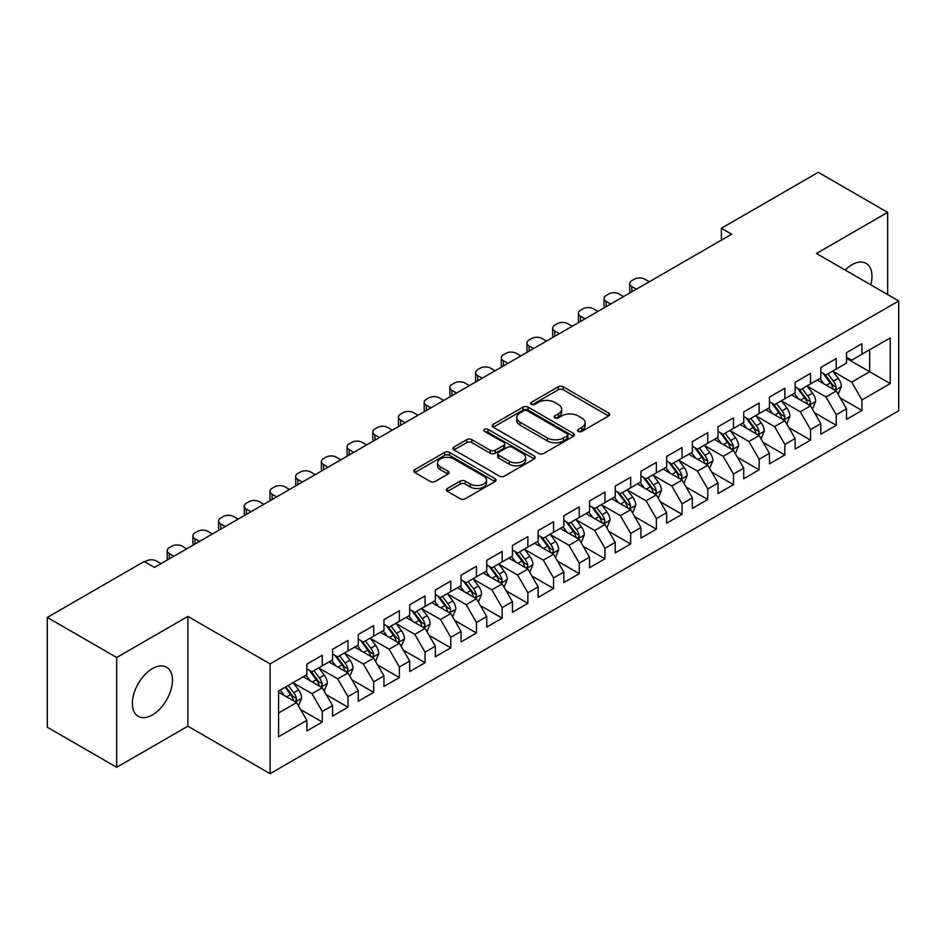 <?xml version="1.0" encoding="UTF-8"?>
<svg xmlns="http://www.w3.org/2000/svg" width="946" height="946" viewBox="0 0 946 946"><rect width="100%" height="100%" fill="white"/><g stroke="black" fill="none" stroke-linecap="round" stroke-linejoin="round"><path stroke-width="1.42" d="M578.313 431.423A2.495 1.443 0 0 0 581.837 431.423L608.645 415.956A3.571 2.058 0 0 0 609.685 414.49A3.571 2.058 0 0 0 608.645 413.035L563.237 386.819A3.571 2.058 0 0 0 558.187 386.819L531.392 402.298A2.495 1.443 0 0 0 530.659 403.315A2.495 1.443 0 0 0 531.392 404.332A2.495 1.443 0 0 0 534.916 404.332L538.392 402.334A11.411 6.587 0 0 1 554.533 402.334L558.317 404.521A11.411 6.587 0 0 1 561.664 409.18A11.411 6.587 0 0 1 558.317 413.84L554.853 415.838A2.495 1.443 0 0 0 554.12 416.867A2.495 1.443 0 0 0 554.853 417.884A2.495 1.443 0 0 0 558.377 417.884L561.853 415.873A11.411 6.587 0 0 1 577.994 415.873L581.778 418.061A11.411 6.587 0 0 1 585.125 422.72A11.411 6.587 0 0 1 581.778 427.379L578.313 429.389A2.495 1.443 0 0 0 577.58 430.406A2.495 1.443 0 0 0 578.313 431.423L578.313 429.389M152.412 714.916A28.345 16.366 120 0 0 170.93 689.941A28.345 16.366 120 0 0 166.579 667.226A28.345 16.366 120 0 0 152.412 668.621A28.345 16.366 120 0 0 133.894 693.607A28.345 16.366 120 0 0 138.234 716.323A28.345 16.366 120 0 0 152.412 714.916M870.793 284.852A28.345 16.366 120 0 0 866.098 263.355A28.345 16.366 120 0 0 851.932 264.762A28.345 16.366 120 0 0 845.145 270.048M447.458 488.479A3.571 2.058 0 0 0 446.406 489.933A3.571 2.058 0 0 0 447.458 491.388L460.194 498.743A3.571 2.058 0 0 0 465.243 498.743L495.006 481.561A3.571 2.058 0 0 0 496.047 480.107A3.571 2.058 0 0 0 495.006 478.652L449.598 452.436A3.571 2.058 0 0 0 444.549 452.436L414.786 469.618A3.571 2.058 0 0 0 413.745 471.073A3.571 2.058 0 0 0 414.786 472.527L430.17 481.419A3.571 2.058 0 0 0 435.219 481.419L447.955 474.064A3.571 2.058 0 0 0 449.007 472.598A3.571 2.058 0 0 0 447.955 471.143L440.328 466.745A9.543 5.51 0 0 1 437.537 462.842A9.543 5.51 0 0 1 443.426 457.758A9.543 5.51 0 0 1 453.82 458.952L483.713 476.205A9.543 5.51 0 0 1 486.504 480.107A9.543 5.51 0 0 1 480.615 485.192A9.543 5.51 0 0 1 470.221 483.997L465.243 481.124A3.571 2.058 0 0 0 460.194 481.124L447.458 488.479L447.458 491.388M116.689 657.494L116.689 767.289L187.876 726.197L187.876 616.402L116.689 657.494L47.3 617.442L144.182 561.498L154.458 567.434L731.66 234.194L721.384 228.258L721.384 240.13M187.876 616.402L270.107 663.879L898.7 300.958L898.7 410.765L270.107 773.674L270.107 663.879M887.644 294.584L887.644 212.389L816.469 253.481L898.7 300.958M887.644 212.389L818.266 172.326L721.384 228.258M538.641 453.453A3.571 2.058 0 0 0 543.69 453.453L573.453 436.272A3.571 2.058 0 0 0 574.494 434.805A3.571 2.058 0 0 0 573.453 433.351L528.045 407.135A3.571 2.058 0 0 0 523.008 407.135L493.233 424.328A3.571 2.058 0 0 0 492.192 425.783A3.571 2.058 0 0 0 493.233 427.237L538.641 453.453M485.535 431.967A2.495 1.443 0 0 1 488.065 432.322L488.065 429.354L534.23 455.996A3.571 2.058 0 0 1 535.27 457.462A3.571 2.058 0 0 1 534.23 458.916L504.466 476.098A3.571 2.058 0 0 1 499.417 476.098L454.009 449.882L454.009 446.973A3.571 2.058 0 0 0 452.968 448.428A3.571 2.058 0 0 0 454.009 449.882M454.009 446.973L466.756 439.618A3.571 2.058 0 0 1 471.794 439.618L490.205 450.249A3.571 2.058 0 0 0 495.255 450.249L503.71 445.365A3.571 2.058 0 0 0 504.75 443.911A3.571 2.058 0 0 0 503.71 442.456L484.529 431.388A2.495 1.443 0 0 1 483.808 430.371A2.495 1.443 0 0 1 485.345 429.035A2.495 1.443 0 0 1 488.065 429.354M846.528 358.38L869.658 371.743L869.658 349.784L890.221 337.911L861.948 354.23L861.948 343.694L846.528 352.598L846.528 363.134L836.252 369.07L836.252 358.534L820.832 367.438L820.832 377.974L810.556 383.899L810.556 373.374L795.137 382.267L795.137 392.803L784.849 398.739L784.849 388.203L769.441 397.107L769.441 407.643L759.153 413.579L759.153 403.043L743.733 411.948L743.733 422.484L733.457 428.42L733.457 417.884L718.038 426.788L718.038 437.312L707.762 443.248L707.762 432.712L692.342 441.616L692.342 452.153L682.054 458.089L682.054 447.553L666.634 456.457L666.634 466.993L656.358 472.929L656.358 462.393L640.939 471.297L640.939 481.833L630.663 487.758L630.663 477.233L615.243 486.126L615.243 496.662L604.967 502.598L604.967 492.062L589.547 500.966L589.547 511.502L579.259 517.438L579.259 506.902L563.84 515.807L563.84 526.343L553.564 532.279L553.564 521.743L538.144 530.647L538.144 541.171L527.868 547.107L527.868 536.571L512.448 545.475L512.448 556.012L502.172 561.948L502.172 551.412L486.752 560.316L486.752 570.852L476.465 576.788L476.465 566.252L461.045 575.156L461.045 585.692L450.769 591.617L450.769 581.092L435.349 589.985L435.349 600.521L425.073 606.457L425.073 595.921L409.653 604.825L409.653 615.361L399.378 621.297L399.378 610.761L383.958 619.665L383.958 630.202L373.67 636.138L373.67 625.602L358.25 634.506L358.25 645.03L347.974 650.966L347.974 640.43L332.554 649.334L332.554 659.87L322.279 665.807L322.279 655.271L306.859 664.175L306.859 674.711L278.585 691.029L278.585 736.733L306.859 720.403L296.583 702.606L278.585 692.212M890.221 337.911L890.221 383.603L861.948 399.933L851.672 382.125L833.036 371.364M840.237 397.923L861.948 410.458L861.948 399.933M861.948 410.458L846.528 419.362L846.528 408.826L836.252 414.762L825.976 396.965L807.34 386.205M814.541 412.763L836.252 425.298L836.252 414.762M836.252 425.298L820.832 434.202L820.832 423.666L810.556 429.602L800.269 411.794L781.644 401.045M788.834 427.604L810.556 440.138L810.556 429.602M810.556 440.138L795.137 449.043L795.137 438.506L784.849 444.443L774.573 426.634L755.949 415.873M763.138 442.432L784.849 454.979L784.849 444.443M784.849 454.979L769.441 463.871L769.441 453.347L759.153 459.271L748.877 441.475L730.241 430.714M737.442 457.273L759.153 469.807L759.153 459.271M759.153 469.807L743.733 478.711L743.733 468.175L733.457 474.112L723.182 456.303L704.545 445.554M711.747 472.113L733.457 484.648L733.457 474.112M733.457 484.648L718.038 493.552L718.038 483.016L707.762 488.952L697.474 471.143L678.85 460.383M686.039 486.942L707.762 499.488L707.762 488.952M707.762 499.488L692.342 508.392L692.342 497.856L682.054 503.792L671.778 485.984L653.154 475.223M660.343 501.782L682.054 514.317L682.054 503.792M682.054 514.317L666.634 523.221L666.634 512.685L656.358 518.621L646.083 500.824L627.446 490.063M634.648 516.622L656.358 529.157L656.358 518.621M656.358 529.157L640.939 538.061L640.939 527.525L630.663 533.461L620.387 515.653L601.751 504.904M608.952 531.463L630.663 543.997L630.663 533.461M630.663 543.997L615.243 552.902L615.243 542.365L604.967 548.302L594.679 530.493L576.055 519.732M583.244 546.291L604.967 558.838L604.967 548.302M604.967 558.838L589.547 567.73L589.547 557.206L579.259 563.13L568.984 545.334L550.347 534.573M557.549 561.132L579.259 573.666L579.259 563.13M579.259 573.666L563.84 582.57L563.84 572.034L553.564 577.971L543.288 560.162L524.652 549.413M531.853 575.972L553.564 588.507L553.564 577.971M553.564 588.507L538.144 597.411L538.144 586.875L527.868 592.811L517.592 575.002L498.956 564.254M506.157 590.812L527.868 603.347L527.868 592.811M527.868 603.347L512.448 612.251L512.448 601.715L502.172 607.651L491.885 589.843L473.26 579.082M480.45 605.641L502.172 618.176L502.172 607.651M502.172 618.176L486.752 627.08L486.752 616.544L476.465 622.48L466.189 604.683L447.553 593.922M454.754 620.481L476.465 633.016L476.465 622.48M476.465 633.016L461.045 641.92L461.045 631.384L450.769 637.32L440.493 619.512L421.857 608.763M429.058 635.322L450.769 647.856L450.769 637.32M450.769 647.856L435.349 656.76L435.349 646.224L425.073 652.161L414.797 634.352L396.161 623.591M403.351 650.15L425.073 662.697L425.073 652.161M425.073 662.697L409.653 671.589L409.653 661.065L399.378 666.989L389.09 649.193L370.465 638.432M377.655 664.991L399.378 677.525L399.378 666.989M399.378 677.525L383.958 686.429L383.958 675.893L373.67 681.83L363.394 664.033L344.758 653.272M351.959 679.831L373.67 692.366L373.67 681.83M373.67 692.366L358.25 701.27L358.25 690.734L347.974 696.67L337.698 678.861L319.062 668.113M326.264 694.671L347.974 707.206L347.974 696.67M347.974 707.206L332.554 716.11L332.554 705.574L322.279 711.51L312.003 693.702L293.366 682.941M300.556 709.5L322.279 722.035L322.279 711.51M322.279 722.035L306.859 730.939L306.859 720.403M306.859 668.775L312.003 671.743L322.279 665.807M278.585 712.988L296.583 702.606M332.554 653.934L337.698 656.902L347.974 650.966M312.003 693.702L322.279 687.766L303.264 676.792M332.554 705.574L322.279 687.766M358.25 639.106L363.394 642.074L373.67 636.138M337.698 678.861L347.974 672.925L328.96 661.952M358.25 690.734L347.974 672.925M383.958 624.265L389.09 627.233L399.378 621.297M363.394 664.033L373.67 658.097L354.655 647.111M383.958 675.893L373.67 658.097M409.653 609.425L414.797 612.393L425.073 606.457M389.09 649.193L399.378 643.256L380.351 632.271M409.653 661.065L399.378 643.256M435.349 594.585L440.493 597.553L450.769 591.617M414.797 634.352L425.073 628.416L406.059 617.442M435.349 646.224L425.073 628.416M461.045 579.756L466.189 582.724L476.465 576.788M440.493 619.512L450.769 613.576L431.754 602.602M461.045 631.384L450.769 613.576M486.752 564.916L491.885 567.884L502.172 561.948M466.189 604.683L476.465 598.747L457.45 587.762M486.752 616.544L476.465 598.747M512.448 550.075L517.592 553.043L527.868 547.107M491.885 589.843L502.172 583.907L483.146 572.933M512.448 601.715L502.172 583.907M538.144 535.247L543.288 538.203L553.564 532.279M517.592 575.002L527.868 569.066L508.853 558.093M538.144 586.875L527.868 569.066M563.84 520.406L568.984 523.375L579.259 517.438M543.288 560.162L553.564 554.238L534.549 543.252M563.84 572.034L553.564 554.238M589.547 505.566L594.679 508.534L604.967 502.598M568.984 545.334L579.259 539.397L560.245 528.412M589.547 557.206L579.259 539.397M615.243 490.726L620.387 493.694L630.663 487.758M594.679 530.493L604.967 524.557L585.941 513.583M615.243 542.365L604.967 524.557M640.939 475.897L646.083 478.865L656.358 472.929M620.387 515.653L630.663 509.717L611.648 498.743M640.939 527.525L630.663 509.717M666.634 461.057L671.778 464.025L682.054 458.089M646.083 500.824L656.358 494.888L637.344 483.903M666.634 512.685L656.358 494.888M692.342 446.216L697.474 449.184L707.762 443.248M671.778 485.984L682.054 480.048L663.04 469.062M692.342 497.856L682.054 480.048M718.038 431.388L723.182 434.344L733.457 428.42M697.474 471.143L707.762 465.207L688.735 454.234M718.038 483.016L707.762 465.207M743.733 416.547L748.877 419.516L759.153 413.579M723.182 456.303L733.457 450.379L714.443 439.393M743.733 468.175L733.457 450.379M769.441 401.707L774.573 404.675L784.849 398.739M748.877 441.475L759.153 435.538L740.139 424.553M769.441 453.347L759.153 435.538M795.137 386.867L800.269 389.835L810.556 383.899M774.573 426.634L784.849 420.698L765.834 409.724M795.137 438.506L784.849 420.698M820.832 372.038L825.976 375.006L836.252 369.07M800.269 411.794L810.556 405.858L791.53 394.884M820.832 423.666L810.556 405.858M846.528 357.198L851.672 360.166L861.948 354.23M825.976 396.965L836.252 391.029L817.238 380.044M846.528 408.826L836.252 391.029M47.3 617.442L47.3 727.238L116.689 767.289M187.876 726.197L270.107 773.674M851.672 382.125L869.658 371.743L890.221 383.603M579.307 431.778L581.778 430.347A11.411 6.587 0 0 0 585.125 425.688L585.125 422.72M561.664 409.18L561.664 412.149A11.411 6.587 0 0 1 558.317 416.808L555.846 418.238M608.597 415.98L563.237 389.787A3.571 2.058 0 0 0 558.187 389.787L532.385 404.687M573.406 436.295L528.045 410.103A3.571 2.058 0 0 0 523.008 410.103L493.28 427.261M567.151 435.834A2.495 1.443 0 0 0 567.884 434.805A2.495 1.443 0 0 0 567.151 433.788L527.289 410.777A2.495 1.443 0 0 0 523.765 410.777L520.099 412.894A11.411 6.587 0 0 0 516.753 417.553A11.411 6.587 0 0 0 520.099 422.212L547.344 437.939A11.411 6.587 0 0 0 563.485 437.939L567.151 435.834L567.151 438.802A2.495 1.443 0 0 0 567.884 437.773L567.884 434.805M516.753 417.553L516.753 420.521A11.411 6.587 0 0 0 520.099 425.18L520.099 422.212M567.151 438.802L563.485 440.907A11.411 6.587 0 0 1 547.344 440.907L520.099 425.18M454.056 449.906L466.756 442.586L466.756 439.618M504.75 443.911L504.75 446.879A3.571 2.058 0 0 1 503.71 448.333L495.255 453.217A3.571 2.058 0 0 1 490.205 453.217L471.794 442.586A3.571 2.058 0 0 0 466.756 442.586M488.065 432.322L534.183 458.94M509.315 461.281A9.543 5.51 0 0 0 519.721 462.476A9.543 5.51 0 0 0 525.609 457.379A9.543 5.51 0 0 0 522.819 453.489L512.283 447.411A3.571 2.058 0 0 0 507.233 447.411L498.79 452.283A3.571 2.058 0 0 0 497.738 453.749A3.571 2.058 0 0 0 498.79 455.203L509.315 461.281L509.315 464.25A9.543 5.51 0 0 0 519.721 465.444A9.543 5.51 0 0 0 525.609 460.347L525.609 457.379M497.738 453.749L497.738 456.705A3.571 2.058 0 0 0 498.79 458.171L498.79 455.203M509.315 464.25L498.79 458.171M486.504 480.107L486.504 483.075A9.543 5.51 0 0 1 480.615 488.16A9.543 5.51 0 0 1 470.221 486.965L465.243 484.092A3.571 2.058 0 0 0 460.194 484.092L447.505 491.412M437.537 462.842L437.537 465.81A9.543 5.51 0 0 0 440.328 469.713L440.328 466.745M447.955 471.143L447.955 474.064L440.328 469.713M494.959 481.585L449.598 455.404A3.571 2.058 0 0 0 444.549 455.404L414.833 472.562M838.156 394.316L841.337 386.547A9.626 5.558 -120 0 0 838.262 378.341L832.811 371.057M636.445 289.169L631.893 286.543A7.272 4.198 0 0 1 629.764 283.575A7.272 4.198 0 0 1 631.893 280.607L634.47 279.129A7.272 4.198 0 0 1 644.746 279.129L649.287 281.754M824.108 384.017L819.957 378.471M818.018 380.493L817.545 379.866M630.379 292.669A7.272 4.198 180 0 1 629.764 290.99L629.764 283.575M834.431 389.977L835.933 388.64L836.146 386.949A9.626 5.558 -120 0 0 833.379 381.167L827.927 373.871M824.806 374.332L831.546 383.331A4.907 2.838 60 0 1 832.445 384.821L836.146 386.949M823.115 373.351L830.304 382.941A9.626 5.558 60 0 1 833.059 388.735L833.249 389.291M812.46 409.157L815.641 401.376A9.626 5.558 -120 0 0 812.567 393.181L807.104 385.897M610.749 304.009L606.197 301.384A7.272 4.198 0 0 1 604.068 298.416A7.272 4.198 0 0 1 606.197 295.448L608.763 293.958A7.272 4.198 0 0 1 619.051 293.958L623.591 296.583M798.412 398.845L794.262 393.311M792.322 395.333L791.849 394.707M604.671 307.509A7.272 4.198 180 0 1 604.068 305.83L604.068 298.416M808.735 404.817L810.225 403.469L810.438 401.79A9.626 5.558 -120 0 0 807.683 395.996L802.22 388.711M799.11 389.161L805.85 398.171A4.907 2.838 60 0 1 806.749 399.661L810.438 401.79M797.419 388.191L804.597 397.781A9.626 5.558 60 0 1 807.352 403.575L807.553 404.131M786.753 423.997L789.945 416.216A9.626 5.558 -120 0 0 786.871 408.022L781.408 400.726M585.042 318.837L580.501 316.212A7.272 4.198 0 0 1 578.373 313.244A7.272 4.198 0 0 1 580.501 310.288L583.067 308.798A7.272 4.198 0 0 1 593.343 308.798L597.896 311.423M772.705 413.686L768.554 408.152M766.615 410.174L766.142 409.535M578.976 322.35A7.272 4.198 180 0 1 578.373 320.67L578.373 313.244M783.04 419.657L784.53 418.309L784.742 416.63A9.626 5.558 -120 0 0 781.987 410.836L776.524 403.552M773.414 404.001L780.154 413A4.907 2.838 60 0 1 781.041 414.49L784.742 416.63M771.711 403.02L778.901 412.622A9.626 5.558 60 0 1 781.656 418.404L781.857 418.972M761.057 438.826L764.238 431.057A9.626 5.558 -120 0 0 761.175 422.85L755.712 415.566M559.346 333.678L554.794 331.053A7.272 4.198 0 0 1 552.665 328.085A7.272 4.198 0 0 1 554.794 325.117L557.371 323.638A7.272 4.198 0 0 1 567.647 323.638L572.2 326.264M747.009 428.526L742.858 422.98M740.919 425.014L740.446 424.376M553.28 337.19A7.272 4.198 180 0 1 552.665 335.511L552.665 328.085M757.344 434.486L758.834 433.15L759.047 431.471A9.626 5.558 -120 0 0 756.292 425.676L750.828 418.38M747.707 418.841L754.459 427.84A4.907 2.838 60 0 1 755.346 429.33L759.047 431.471M746.016 417.86L753.205 427.45A9.626 5.558 60 0 1 755.96 433.244L756.15 433.8M735.361 453.666L738.542 445.897A9.626 5.558 -120 0 0 735.468 437.691L730.016 430.406M533.65 348.518L529.098 345.893A7.272 4.198 0 0 1 526.969 342.925A7.272 4.198 0 0 1 529.098 339.957L531.676 338.479A7.272 4.198 0 0 1 541.952 338.479L546.492 341.104M721.313 443.367L717.163 437.821M715.223 439.843L714.75 439.216M527.584 352.018A7.272 4.198 180 0 1 526.969 350.339L526.969 342.925M731.636 449.326L733.138 447.978L733.339 446.299A9.626 5.558 -120 0 0 730.584 440.505L725.133 433.221M722.011 433.682L728.751 442.681A4.907 2.838 60 0 1 729.65 444.171L733.339 446.299M720.32 432.7L727.509 442.29A9.626 5.558 60 0 1 730.265 448.085L730.454 448.641M709.666 468.507L712.846 460.726A9.626 5.558 -120 0 0 709.772 452.531L704.309 445.235M507.955 363.359L503.402 360.733A7.272 4.198 0 0 1 501.274 357.765A7.272 4.198 0 0 1 503.402 354.797L505.968 353.307A7.272 4.198 0 0 1 516.256 353.307L520.797 355.933M695.617 458.195L691.467 452.661M689.528 454.683L689.055 454.056M501.877 366.859A7.272 4.198 180 0 1 501.274 365.18L501.274 357.765M705.941 464.167L707.431 462.819L707.643 461.14A9.626 5.558 -120 0 0 704.888 455.345L699.425 448.061M696.315 448.51L703.055 457.509A4.907 2.838 60 0 1 703.954 458.999L707.643 461.14M694.624 447.541L701.802 457.131A9.626 5.558 60 0 1 704.557 462.925L704.758 463.481M683.958 483.347L687.151 475.566A9.626 5.558 -120 0 0 684.076 467.359L678.613 460.075M482.247 378.187L477.706 375.562A7.272 4.198 0 0 1 475.578 372.594A7.272 4.198 0 0 1 477.706 369.626L480.272 368.148A7.272 4.198 0 0 1 490.548 368.148L495.101 370.773M669.91 473.035L665.759 467.501M663.82 469.523L663.347 468.885M476.181 381.699A7.272 4.198 180 0 1 475.578 380.02L475.578 372.594M680.245 478.995L681.735 477.659L681.948 475.98A9.626 5.558 -120 0 0 679.193 470.186L673.729 462.901M670.619 463.351L677.36 472.35A4.907 2.838 60 0 1 678.247 473.84L681.948 475.98M668.917 462.369L676.106 471.959A9.626 5.558 60 0 1 678.861 477.754L679.062 478.309M658.262 498.175L661.443 490.406A9.626 5.558 -120 0 0 658.369 482.2L652.917 474.916M456.551 393.028L451.999 390.402A7.272 4.198 0 0 1 449.87 387.434A7.272 4.198 0 0 1 451.999 384.466L454.577 382.988A7.272 4.198 0 0 1 464.853 382.988L469.405 385.613M644.214 487.876L640.064 482.33M638.124 484.352L637.651 483.725M450.485 396.528A7.272 4.198 180 0 1 449.87 394.849L449.87 387.434M654.549 493.836L656.039 492.499L656.252 490.808A9.626 5.558 -120 0 0 653.497 485.026L648.034 477.73M644.912 478.191L651.664 487.19A4.907 2.838 60 0 1 652.551 488.68L656.252 490.808M643.221 477.21L650.41 486.8A9.626 5.558 60 0 1 653.166 492.594L653.355 493.15M632.567 513.016L635.747 505.235A9.626 5.558 -120 0 0 632.673 497.04L627.222 489.756M430.856 407.868L426.303 405.243A7.272 4.198 0 0 1 424.175 402.275A7.272 4.198 0 0 1 426.303 399.307L428.881 397.817A7.272 4.198 0 0 1 439.157 397.817L443.698 400.442M618.518 502.704L614.368 497.17M612.429 499.192L611.956 498.566M424.778 411.368A7.272 4.198 180 0 1 424.175 409.689L424.175 402.275M628.842 508.676L630.343 507.328L630.544 505.649A9.626 5.558 -120 0 0 627.789 499.855L622.338 492.57M619.216 493.02L625.956 502.03A4.907 2.838 60 0 1 626.855 503.52L630.544 505.649M617.525 492.05L624.715 501.64A9.626 5.558 60 0 1 627.47 507.434L627.659 507.99M606.871 527.856L610.052 520.075A9.626 5.558 -120 0 0 606.977 511.881L601.514 504.585M405.16 422.696L400.607 420.071A7.272 4.198 0 0 1 398.479 417.115A7.272 4.198 0 0 1 400.607 414.147L403.173 412.657A7.272 4.198 0 0 1 413.461 412.657L418.002 415.282M592.823 517.545L588.672 512.011M586.733 514.033L586.26 513.406M399.082 426.208A7.272 4.198 180 0 1 398.479 424.529L398.479 417.115M603.146 523.516L604.636 522.168L604.849 520.489A9.626 5.558 -120 0 0 602.094 514.695L596.63 507.411M593.52 507.86L600.261 516.859A4.907 2.838 60 0 1 601.148 518.349L604.849 520.489M591.829 506.879L599.007 516.481A9.626 5.558 60 0 1 601.762 522.263L601.963 522.831M581.163 542.685L584.356 534.916A9.626 5.558 -120 0 0 581.282 526.709L575.818 519.425M379.452 437.537L374.912 434.912A7.272 4.198 0 0 1 372.783 431.944A7.272 4.198 0 0 1 374.912 428.976L377.478 427.497A7.272 4.198 0 0 1 387.754 427.497L392.306 430.123M567.115 532.385L562.965 526.839M561.025 528.873L560.552 528.235M373.386 441.049A7.272 4.198 180 0 1 372.783 439.37L372.783 431.944M577.45 538.345L578.94 537.009L579.153 535.33A9.626 5.558 -120 0 0 576.398 529.535L570.935 522.239M567.825 522.7L574.565 531.699A4.907 2.838 60 0 1 575.452 533.189L579.153 535.33M566.122 521.719L573.311 531.309A9.626 5.558 60 0 1 576.067 537.103L576.268 537.659M555.468 557.525L558.648 549.756A9.626 5.558 -120 0 0 555.574 541.55L550.123 534.265M353.757 452.377L349.204 449.752A7.272 4.198 0 0 1 347.076 446.784A7.272 4.198 0 0 1 349.204 443.816L351.782 442.338A7.272 4.198 0 0 1 362.058 442.338L366.61 444.963M541.419 547.226L537.269 541.68M535.33 543.702L534.857 543.075M347.69 455.877A7.272 4.198 180 0 1 347.076 454.198L347.076 446.784M551.755 553.185L553.244 551.837L553.457 550.158A9.626 5.558 -120 0 0 550.702 544.364L545.239 537.08M542.117 537.541L548.869 546.54A4.907 2.838 60 0 1 549.756 548.03L553.457 550.158M540.426 536.559L547.616 546.149A9.626 5.558 60 0 1 550.371 551.944L550.56 552.499M529.772 572.365L532.953 564.585A9.626 5.558 -120 0 0 529.878 556.39L524.427 549.106M328.061 467.218L323.508 464.592A7.272 4.198 0 0 1 321.38 461.624A7.272 4.198 0 0 1 323.508 458.656L326.074 457.166A7.272 4.198 0 0 1 336.362 457.166L340.903 459.791M515.724 562.054L511.573 556.52M509.634 558.542L509.161 557.915M321.983 470.718A7.272 4.198 180 0 1 321.38 469.039L321.38 461.624M526.047 568.026L527.549 566.678L527.75 564.999A9.626 5.558 -120 0 0 524.995 559.204L519.543 551.92M516.421 552.369L523.162 561.368A4.907 2.838 60 0 1 524.06 562.87L527.75 564.999M514.73 551.4L521.908 560.99A9.626 5.558 60 0 1 524.675 566.784L524.864 567.34M504.064 587.206L507.257 579.425A9.626 5.558 -120 0 0 504.183 571.23L498.719 563.934M302.353 482.046L297.813 479.421A7.272 4.198 0 0 1 295.684 476.453A7.272 4.198 0 0 1 297.813 473.485L300.379 472.007A7.272 4.198 0 0 1 310.666 472.007L315.207 474.632M490.028 576.894L485.877 571.36M483.938 573.382L483.465 572.744M296.287 485.558A7.272 4.198 180 0 1 295.684 483.879L295.684 476.453M500.351 582.854L501.841 581.518L502.054 579.839A9.626 5.558 -120 0 0 499.299 574.045L493.836 566.76M490.726 567.21L497.466 576.209A4.907 2.838 60 0 1 498.353 577.699L502.054 579.839M489.035 566.228L496.212 575.818A9.626 5.558 60 0 1 498.968 581.613L499.169 582.18M478.369 602.034L481.561 594.265A9.626 5.558 -120 0 0 478.487 586.059L473.024 578.775M276.658 496.887L272.117 494.261A7.272 4.198 0 0 1 269.988 491.293A7.272 4.198 0 0 1 272.117 488.325L274.683 486.847A7.272 4.198 0 0 1 284.959 486.847L289.511 489.472M464.32 591.735L460.17 586.189M458.231 588.211L457.758 587.584M270.591 500.387A7.272 4.198 180 0 1 269.988 498.708L269.988 491.293M474.656 597.695L476.145 596.358L476.358 594.679A9.626 5.558 -120 0 0 473.603 588.885L468.14 581.589M465.03 582.05L471.77 591.049A4.907 2.838 60 0 1 472.657 592.539L476.358 594.679M463.327 581.069L470.517 590.659A9.626 5.558 60 0 1 473.272 596.453L473.473 597.009M452.673 616.875L455.854 609.094A9.626 5.558 -120 0 0 452.779 600.899L447.328 593.615M250.962 511.727L246.409 509.102A7.272 4.198 0 0 1 244.281 506.134A7.272 4.198 0 0 1 246.409 503.166L248.987 501.676A7.272 4.198 0 0 1 259.263 501.676L263.816 504.301M438.625 606.575L434.474 601.029M432.535 603.051L432.062 602.425M244.896 515.227A7.272 4.198 180 0 1 244.281 513.548L244.281 506.134M448.96 612.535L450.45 611.187L450.663 609.508A9.626 5.558 -120 0 0 447.907 603.714L442.444 596.429M439.322 596.879L446.074 605.889A4.907 2.838 60 0 1 446.961 607.379L450.663 609.508M437.631 595.909L444.821 605.499A9.626 5.558 60 0 1 447.576 611.293L447.765 611.849M426.977 631.715L430.158 623.934A9.626 5.558 -120 0 0 427.084 615.74L421.632 608.444M225.266 526.567L220.714 523.93A7.272 4.198 0 0 1 218.585 520.974A7.272 4.198 0 0 1 220.714 518.006L223.28 516.516A7.272 4.198 0 0 1 233.567 516.516L238.108 519.141M412.929 621.404L408.778 615.87M406.839 617.892L406.366 617.265M219.188 530.067A7.272 4.198 180 0 1 218.585 528.388L218.585 520.974M423.252 627.375L424.754 626.027L424.955 624.348A9.626 5.558 -120 0 0 422.2 618.554L416.748 611.27M413.627 611.719L420.367 620.718A4.907 2.838 60 0 1 421.266 622.208L424.955 624.348M411.936 610.738L419.113 620.34A9.626 5.558 60 0 1 421.881 626.134L422.07 626.69M401.27 646.544L404.462 638.775A9.626 5.558 -120 0 0 401.388 630.568L395.925 623.284M199.559 541.396L195.018 538.771A7.272 4.198 0 0 1 192.889 535.803A7.272 4.198 0 0 1 195.018 532.835L197.584 531.356A7.272 4.198 0 0 1 207.872 531.356L212.412 533.982M387.233 636.244L383.083 630.698M381.143 632.732L380.67 632.094M193.492 544.908A7.272 4.198 180 0 1 192.889 543.229L192.889 535.803M397.557 642.204L399.046 640.868L399.259 639.189A9.626 5.558 -120 0 0 396.504 633.394L391.041 626.11M387.931 626.559L394.671 635.558A4.907 2.838 60 0 1 395.558 637.048L399.259 639.189M386.24 625.578L393.418 635.168A9.626 5.558 60 0 1 396.173 640.962L396.374 641.518M375.574 661.384L378.767 653.615A9.626 5.558 -120 0 0 375.692 645.409L370.229 638.124M173.863 556.236L169.322 553.611A7.272 4.198 0 0 1 167.194 550.643A7.272 4.198 0 0 1 169.322 547.675L171.888 546.197A7.272 4.198 0 0 1 182.164 546.197L186.717 548.822M361.526 651.085L357.375 645.539M355.436 647.561L354.963 646.934M167.797 559.736A7.272 4.198 180 0 1 167.194 558.057L167.194 550.643M371.861 657.044L373.351 655.696L373.564 654.017A9.626 5.558 -120 0 0 370.808 648.235L365.345 640.939M362.235 641.4L368.975 650.399A4.907 2.838 60 0 1 369.862 651.889L373.564 654.017M360.532 640.418L367.722 650.008A9.626 5.558 60 0 1 370.477 655.803L370.678 656.358M349.878 676.224L353.059 668.444A9.626 5.558 -120 0 0 349.985 660.249L344.533 652.965M144.773 561.841L146.192 561.025A7.272 4.198 0 0 1 156.468 561.025L161.021 563.65M335.83 665.913L331.679 660.379M329.74 662.401L329.267 661.774M346.165 671.885L347.655 670.537L347.868 668.857A9.626 5.558 -120 0 0 345.101 663.063L339.649 655.779M336.528 656.228L343.28 665.239A4.907 2.838 60 0 1 344.167 666.729L347.868 668.857M334.837 655.259L342.026 664.849A9.626 5.558 60 0 1 344.782 670.643L344.971 671.199M324.182 691.065L327.363 683.284A9.626 5.558 -120 0 0 324.289 675.089L318.826 667.793M310.134 680.753L305.984 675.219M304.044 677.241L303.571 676.603M320.458 686.713L321.959 685.377L322.16 683.698A9.626 5.558 -120 0 0 319.405 677.904L313.954 670.619M310.832 671.069L317.572 680.068A4.907 2.838 60 0 1 318.471 681.558L322.16 683.698M309.141 670.087L316.319 679.689A9.626 5.558 60 0 1 319.086 685.472L319.275 686.039M298.475 705.893L301.668 698.124A9.626 5.558 -120 0 0 298.593 689.918L293.13 682.634M284.439 695.594L280.288 690.048M294.762 701.554L296.252 700.217L296.465 698.538A9.626 5.558 -120 0 0 293.709 692.744L288.246 685.448M285.834 686.843L291.876 694.908A4.907 2.838 60 0 1 292.763 696.398L296.465 698.538M285.172 687.234L290.623 694.518A9.626 5.558 60 0 1 293.378 700.312L293.579 700.868M581.778 430.347L581.778 427.379M554.853 417.884L554.853 415.838M558.317 416.808L558.317 413.84M531.392 404.332L531.392 402.298M558.187 389.787L558.187 386.819M563.237 389.787L563.237 386.819M608.645 415.956L608.645 413.035M493.233 427.237L493.233 424.328M523.008 410.103L523.008 407.135M528.045 410.103L528.045 407.135M573.453 436.272L573.453 433.351M547.344 440.907L547.344 437.939M563.485 440.907L563.485 437.939M471.794 442.586L471.794 439.618M490.205 453.217L490.205 450.249M495.255 453.217L495.255 450.249M503.71 448.333L503.71 445.365M534.23 458.916L534.23 455.996M460.194 484.092L460.194 481.124M465.243 484.092L465.243 481.124M470.221 486.965L470.221 483.997M414.786 472.527L414.786 469.618M444.549 455.404L444.549 452.436M449.598 455.404L449.598 452.436M495.006 481.561L495.006 478.652M631.893 286.543L631.893 291.794M835.046 390.331L841.278 386.725M833.379 381.167L838.262 378.341M826.272 385.27L830.304 382.941M606.197 301.384L606.197 306.634M809.35 405.16L815.582 401.565M807.683 395.996L812.567 393.181M800.576 400.099L804.597 397.781M580.501 316.212L580.501 321.463M783.643 420L789.875 416.406M781.987 410.836L786.871 408.022M774.88 414.939L778.901 412.622M554.794 331.053L554.794 336.303M757.947 434.841L764.179 431.246M756.292 425.676L761.175 422.85M749.185 429.78L753.205 427.45M529.098 345.893L529.098 351.143M732.251 449.681L738.483 446.074M730.584 440.505L735.468 437.691M723.477 444.608L727.509 442.29M503.402 360.733L503.402 365.984M706.556 464.51L712.787 460.915M704.888 455.345L709.772 452.531M697.781 459.449L701.802 457.131M477.706 375.562L477.706 380.812M680.848 479.35L687.08 475.755M679.193 470.186L684.076 467.359M672.086 474.289L676.106 471.959M451.999 390.402L451.999 395.653M655.152 494.19L661.384 490.584M653.497 485.026L658.369 482.2M646.39 489.129L650.41 486.8M426.303 405.243L426.303 410.493M629.457 509.019L635.688 505.424M627.789 499.855L632.673 497.04M620.682 503.958L624.715 501.64M400.607 420.071L400.607 425.333M603.761 523.859L609.993 520.265M602.094 514.695L606.977 511.881M594.987 518.798L599.007 516.481M374.912 434.912L374.912 440.162M578.053 538.7L584.285 535.105M576.398 529.535L581.282 526.709M569.291 533.639L573.311 531.309M349.204 449.752L349.204 455.002M552.358 553.54L558.589 549.933M550.702 544.364L555.574 541.55M543.583 548.479L547.616 546.149M323.508 464.592L323.508 469.843M526.662 568.369L532.894 564.774M524.995 559.204L529.878 556.39M517.888 563.308L521.908 560.99M297.813 479.421L297.813 484.671M500.966 583.209L507.198 579.614M499.299 574.045L504.183 571.23M492.192 578.148L496.212 575.818M272.117 494.261L272.117 499.512M475.259 598.049L481.49 594.455M473.603 588.885L478.487 586.059M466.496 592.988L470.517 590.659M246.409 509.102L246.409 514.352M449.563 612.89L455.795 609.283M447.907 603.714L452.779 600.899M440.789 607.817L444.821 605.499M220.714 523.93L220.714 529.192M423.867 627.718L430.099 624.124M422.2 618.554L427.084 615.74M415.093 622.657L419.113 620.34M195.018 538.771L195.018 544.021M398.16 642.559L404.391 638.964M396.504 633.394L401.388 630.568M389.397 637.498L393.418 635.168M169.322 553.611L169.322 558.861M372.464 657.399L378.696 653.792M370.808 648.235L375.692 645.409M363.702 652.338L367.722 650.008M346.768 672.228L353 668.633M345.101 663.063L349.985 660.249M337.994 667.167L342.026 664.849M321.072 687.068L327.304 683.473M319.405 677.904L324.289 675.089M312.298 682.007L316.319 679.689M295.365 701.908L301.597 698.314M293.709 692.744L298.593 689.918M286.603 696.847L290.623 694.518"/></g></svg>
